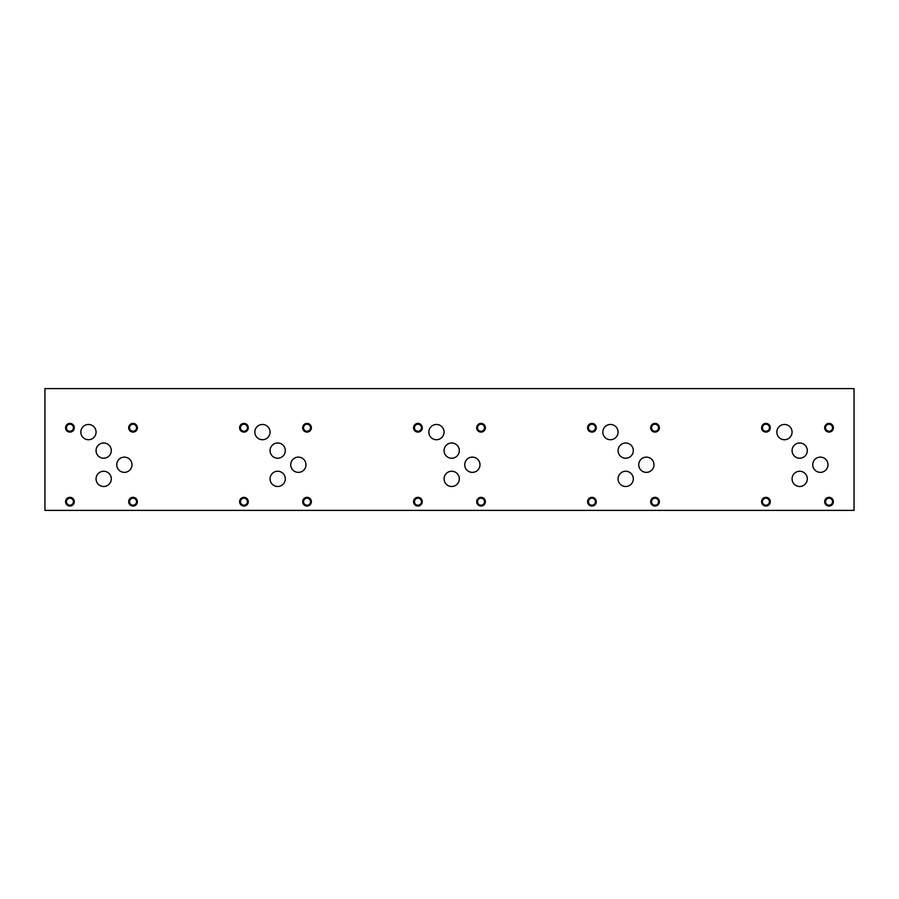 <?xml version="1.0" encoding="UTF-8"?>
<svg xmlns="http://www.w3.org/2000/svg" width="899" height="899" viewBox="0 0 899 899"><rect width="100%" height="100%" fill="white"/><g stroke="black" fill="none" stroke-linecap="round" stroke-linejoin="round"><path stroke-width="1.35" d="M44.95 510.396L854.05 510.396L854.05 388.604L44.95 388.604L44.95 510.396M825.529 501.698A3.495 3.495 0 0 0 830.777 504.732A3.495 3.495 0 0 0 830.777 498.675A3.495 3.495 0 0 0 825.529 501.698M824.675 501.698A4.349 4.349 0 0 1 829.024 497.349A4.349 4.349 0 0 1 833.384 501.698A4.349 4.349 0 0 1 829.024 506.047A4.349 4.349 0 0 1 824.675 501.698M762.442 427.755A3.495 3.495 0 0 0 767.69 430.778A3.495 3.495 0 0 0 767.69 424.721A3.495 3.495 0 0 0 762.442 427.755M761.588 427.755A4.349 4.349 0 0 1 765.937 423.395A4.349 4.349 0 0 1 770.286 427.755A4.349 4.349 0 0 1 765.937 432.104A4.349 4.349 0 0 1 761.588 427.755M651.528 501.698A3.495 3.495 0 0 0 656.776 504.732A3.495 3.495 0 0 0 656.776 498.675A3.495 3.495 0 0 0 651.528 501.698M650.674 501.698A4.349 4.349 0 0 1 655.034 497.349A4.349 4.349 0 0 1 659.383 501.698A4.349 4.349 0 0 1 655.034 506.047A4.349 4.349 0 0 1 650.674 501.698M588.44 427.755A3.495 3.495 0 0 0 593.688 430.778A3.495 3.495 0 0 0 593.688 424.721A3.495 3.495 0 0 0 588.44 427.755M587.586 427.755A4.349 4.349 0 0 1 591.935 423.395A4.349 4.349 0 0 1 596.284 427.755A4.349 4.349 0 0 1 591.935 432.104A4.349 4.349 0 0 1 587.586 427.755M477.526 501.698A3.495 3.495 0 0 0 482.774 504.732A3.495 3.495 0 0 0 482.774 498.675A3.495 3.495 0 0 0 477.526 501.698M476.684 501.698A4.349 4.349 0 0 1 481.032 497.349A4.349 4.349 0 0 1 485.381 501.698A4.349 4.349 0 0 1 481.032 506.047A4.349 4.349 0 0 1 476.684 501.698M414.439 427.755A3.495 3.495 0 0 0 419.687 430.778A3.495 3.495 0 0 0 419.687 424.721A3.495 3.495 0 0 0 414.439 427.755M413.585 427.755A4.349 4.349 0 0 1 417.934 423.395A4.349 4.349 0 0 1 422.283 427.755A4.349 4.349 0 0 1 417.934 432.104A4.349 4.349 0 0 1 413.585 427.755M303.536 501.698A3.495 3.495 0 0 0 308.773 504.732A3.495 3.495 0 0 0 308.773 498.675A3.495 3.495 0 0 0 303.536 501.698M302.682 501.698A4.349 4.349 0 0 1 307.031 497.349A4.349 4.349 0 0 1 311.38 501.698A4.349 4.349 0 0 1 307.031 506.047A4.349 4.349 0 0 1 302.682 501.698M240.438 427.755A3.495 3.495 0 0 0 245.685 430.778A3.495 3.495 0 0 0 245.685 424.721A3.495 3.495 0 0 0 240.438 427.755M239.583 427.755A4.349 4.349 0 0 1 243.932 423.395A4.349 4.349 0 0 1 248.281 427.755A4.349 4.349 0 0 1 243.932 432.104A4.349 4.349 0 0 1 239.583 427.755M303.536 427.755A3.495 3.495 0 0 0 308.773 430.778A3.495 3.495 0 0 0 308.773 424.721A3.495 3.495 0 0 0 303.536 427.755M302.682 427.755A4.349 4.349 0 0 1 307.031 423.395A4.349 4.349 0 0 1 311.38 427.755A4.349 4.349 0 0 1 307.031 432.104A4.349 4.349 0 0 1 302.682 427.755M240.438 501.698A3.495 3.495 0 0 0 245.685 504.732A3.495 3.495 0 0 0 245.685 498.675A3.495 3.495 0 0 0 240.438 501.698M239.583 501.698A4.349 4.349 0 0 1 243.932 497.349A4.349 4.349 0 0 1 248.281 501.698A4.349 4.349 0 0 1 243.932 506.047A4.349 4.349 0 0 1 239.583 501.698M477.526 427.755A3.495 3.495 0 0 0 482.774 430.778A3.495 3.495 0 0 0 482.774 424.721A3.495 3.495 0 0 0 477.526 427.755M476.684 427.755A4.349 4.349 0 0 1 481.032 423.395A4.349 4.349 0 0 1 485.381 427.755A4.349 4.349 0 0 1 481.032 432.104A4.349 4.349 0 0 1 476.684 427.755M414.439 501.698A3.495 3.495 0 0 0 419.687 504.732A3.495 3.495 0 0 0 419.687 498.675A3.495 3.495 0 0 0 414.439 501.698M413.585 501.698A4.349 4.349 0 0 1 417.934 497.349A4.349 4.349 0 0 1 422.283 501.698A4.349 4.349 0 0 1 417.934 506.047A4.349 4.349 0 0 1 413.585 501.698M651.528 427.755A3.495 3.495 0 0 0 656.776 430.778A3.495 3.495 0 0 0 656.776 424.721A3.495 3.495 0 0 0 651.528 427.755M650.674 427.755A4.349 4.349 0 0 1 655.034 423.395A4.349 4.349 0 0 1 659.383 427.755A4.349 4.349 0 0 1 655.034 432.104A4.349 4.349 0 0 1 650.674 427.755M588.44 501.698A3.495 3.495 0 0 0 593.688 504.732A3.495 3.495 0 0 0 593.688 498.675A3.495 3.495 0 0 0 588.44 501.698M587.586 501.698A4.349 4.349 0 0 1 591.935 497.349A4.349 4.349 0 0 1 596.284 501.698A4.349 4.349 0 0 1 591.935 506.047A4.349 4.349 0 0 1 587.586 501.698M825.529 427.755A3.495 3.495 0 0 0 830.777 430.778A3.495 3.495 0 0 0 830.777 424.721A3.495 3.495 0 0 0 825.529 427.755M824.675 427.755A4.349 4.349 0 0 1 829.024 423.395A4.349 4.349 0 0 1 833.384 427.755A4.349 4.349 0 0 1 829.024 432.104A4.349 4.349 0 0 1 824.675 427.755M762.442 501.698A3.495 3.495 0 0 0 767.69 504.732A3.495 3.495 0 0 0 767.69 498.675A3.495 3.495 0 0 0 762.442 501.698M761.588 501.698A4.349 4.349 0 0 1 765.937 497.349A4.349 4.349 0 0 1 770.286 501.698A4.349 4.349 0 0 1 765.937 506.047A4.349 4.349 0 0 1 761.588 501.698M792.075 450.613A7.619 7.619 0 0 1 799.694 442.993A7.619 7.619 0 0 1 807.313 450.613A7.619 7.619 0 0 1 799.694 458.232A7.619 7.619 0 0 1 792.075 450.613M812.741 464.738A7.619 7.619 0 0 1 820.36 457.119A7.619 7.619 0 0 1 827.99 464.738A7.619 7.619 0 0 1 820.36 472.368A7.619 7.619 0 0 1 812.741 464.738M618.074 450.613A7.619 7.619 0 0 1 625.693 442.993A7.619 7.619 0 0 1 633.312 450.613A7.619 7.619 0 0 1 625.693 458.232A7.619 7.619 0 0 1 618.074 450.613M638.74 464.738A7.619 7.619 0 0 1 646.359 457.119A7.619 7.619 0 0 1 653.989 464.738A7.619 7.619 0 0 1 646.359 472.368A7.619 7.619 0 0 1 638.74 464.738M444.072 450.613A7.619 7.619 0 0 1 451.691 442.993A7.619 7.619 0 0 1 459.31 450.613A7.619 7.619 0 0 1 451.691 458.232A7.619 7.619 0 0 1 444.072 450.613M464.738 464.738A7.619 7.619 0 0 1 472.368 457.119A7.619 7.619 0 0 1 479.987 464.738A7.619 7.619 0 0 1 472.368 472.368A7.619 7.619 0 0 1 464.738 464.738M270.071 450.613A7.619 7.619 0 0 1 277.69 442.993A7.619 7.619 0 0 1 285.309 450.613A7.619 7.619 0 0 1 277.69 458.232A7.619 7.619 0 0 1 270.071 450.613M290.748 464.738A7.619 7.619 0 0 1 298.367 457.119A7.619 7.619 0 0 1 305.986 464.738A7.619 7.619 0 0 1 298.367 472.368A7.619 7.619 0 0 1 290.748 464.738M96.058 450.601A7.619 7.619 0 0 1 103.677 442.982A7.619 7.619 0 0 1 111.296 450.601A7.619 7.619 0 0 1 103.677 458.232A7.619 7.619 0 0 1 96.058 450.601M116.746 464.738A7.619 7.619 0 0 1 124.365 457.119A7.619 7.619 0 0 1 131.984 464.738A7.619 7.619 0 0 1 124.365 472.368A7.619 7.619 0 0 1 116.746 464.738M80.831 432.104A7.619 7.619 0 0 1 88.45 424.474A7.619 7.619 0 0 1 96.069 432.104A7.619 7.619 0 0 1 88.45 439.723A7.619 7.619 0 0 1 80.831 432.104M96.058 478.875A7.619 7.619 0 0 1 103.677 471.256A7.619 7.619 0 0 1 111.307 478.875A7.619 7.619 0 0 1 103.677 486.494A7.619 7.619 0 0 1 96.058 478.875M254.833 432.104A7.619 7.619 0 0 1 262.452 424.474A7.619 7.619 0 0 1 270.071 432.104A7.619 7.619 0 0 1 262.452 439.723A7.619 7.619 0 0 1 254.833 432.104M270.071 478.875A7.619 7.619 0 0 1 277.69 471.245A7.619 7.619 0 0 1 285.309 478.875A7.619 7.619 0 0 1 277.69 486.494A7.619 7.619 0 0 1 270.071 478.875M428.834 432.104A7.619 7.619 0 0 1 436.453 424.474A7.619 7.619 0 0 1 444.072 432.104A7.619 7.619 0 0 1 436.453 439.723A7.619 7.619 0 0 1 428.834 432.104M444.072 478.875A7.619 7.619 0 0 1 451.691 471.245A7.619 7.619 0 0 1 459.31 478.875A7.619 7.619 0 0 1 451.691 486.494A7.619 7.619 0 0 1 444.072 478.875M602.824 432.104A7.619 7.619 0 0 1 610.455 424.474A7.619 7.619 0 0 1 618.074 432.104A7.619 7.619 0 0 1 610.455 439.723A7.619 7.619 0 0 1 602.824 432.104M618.074 478.875A7.619 7.619 0 0 1 625.693 471.245A7.619 7.619 0 0 1 633.312 478.875A7.619 7.619 0 0 1 625.693 486.494A7.619 7.619 0 0 1 618.074 478.875M776.826 432.104A7.619 7.619 0 0 1 784.445 424.474A7.619 7.619 0 0 1 792.075 432.104A7.619 7.619 0 0 1 784.445 439.723A7.619 7.619 0 0 1 776.826 432.104M792.075 478.875A7.619 7.619 0 0 1 799.694 471.245A7.619 7.619 0 0 1 807.313 478.875A7.619 7.619 0 0 1 799.694 486.494A7.619 7.619 0 0 1 792.075 478.875M129.535 501.687A3.495 3.495 0 0 0 134.783 504.71A3.495 3.495 0 0 0 134.783 498.653A3.495 3.495 0 0 0 129.535 501.687M128.681 501.687A4.349 4.349 0 0 1 133.03 497.338A4.349 4.349 0 0 1 137.378 501.687A4.349 4.349 0 0 1 133.03 506.036A4.349 4.349 0 0 1 128.681 501.687M66.436 427.755A3.495 3.495 0 0 0 71.684 430.778A3.495 3.495 0 0 0 71.684 424.721A3.495 3.495 0 0 0 66.436 427.755M65.582 427.755A4.349 4.349 0 0 1 69.931 423.395A4.349 4.349 0 0 1 74.291 427.755A4.349 4.349 0 0 1 69.931 432.104A4.349 4.349 0 0 1 65.582 427.755M129.535 427.755A3.495 3.495 0 0 0 134.783 430.778A3.495 3.495 0 0 0 134.783 424.721A3.495 3.495 0 0 0 129.535 427.755M128.681 427.755A4.349 4.349 0 0 1 133.03 423.395A4.349 4.349 0 0 1 137.378 427.755A4.349 4.349 0 0 1 133.03 432.104A4.349 4.349 0 0 1 128.681 427.755M66.436 501.698A3.495 3.495 0 0 0 71.684 504.732A3.495 3.495 0 0 0 71.684 498.675A3.495 3.495 0 0 0 66.436 501.698M65.582 501.698A4.349 4.349 0 0 1 69.931 497.349A4.349 4.349 0 0 1 74.291 501.698A4.349 4.349 0 0 1 69.931 506.047A4.349 4.349 0 0 1 65.582 501.698"/></g></svg>
